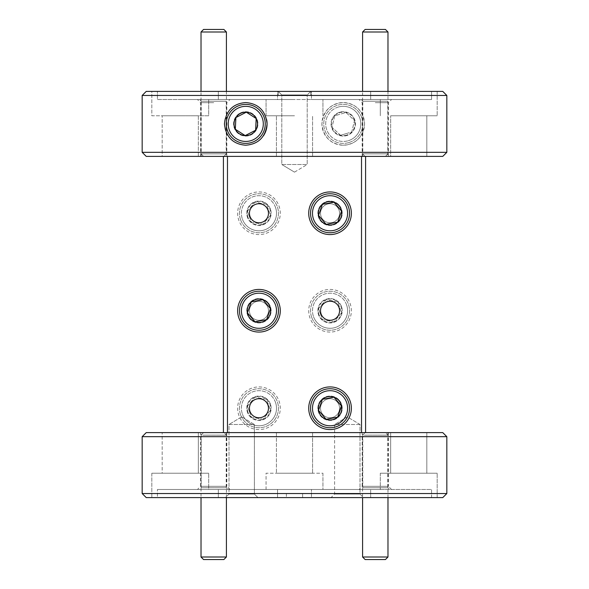 <?xml version="1.0" encoding="UTF-8"?>
<svg xmlns="http://www.w3.org/2000/svg" width="589" height="589" viewBox="0 0 589 589"><rect width="100%" height="100%" fill="white"/><g stroke="black" fill="none" stroke-linecap="round" stroke-linejoin="round"><path stroke-width="0.44" stroke-dasharray="2.94 2.21" d="M281.807 94.954L278.251 91.398L278.251 95.462L310.749 95.462L310.749 91.398L278.251 91.398L370.665 91.398L370.665 99.519L431.568 99.519L431.568 91.398L437.178 91.398L437.178 115.768L437.178 91.398L442.766 91.398L431.568 91.398L431.568 99.519L311.463 99.519L311.463 91.398L431.568 91.398L294.5 91.398L311.463 91.398L311.463 99.519L431.568 99.519L380.31 99.519L380.31 115.768L380.31 99.519L370.665 99.519L370.665 91.398L278.251 91.398L310.749 91.398L310.749 95.462L310.749 91.398L278.251 91.398L278.251 95.462L310.749 95.462L278.251 95.462L278.251 91.398L218.335 91.398L310.749 91.398L310.749 95.462L278.251 95.462L278.251 91.398L281.807 94.954L307.193 94.954L310.749 91.398L307.193 94.954L281.807 94.954L307.193 94.954L281.807 94.954L281.807 164.515L307.193 164.515L307.193 94.954L307.193 164.515L281.807 164.515L281.807 94.954M294.5 172.143L307.193 164.515L281.807 164.515L307.193 164.515L294.5 172.143L281.807 164.515L294.5 172.143M200.613 432.613L226.817 432.613L200.613 432.613L200.613 486.33L226.817 486.33L229.968 489.481L197.47 489.481L229.968 489.481M226.817 432.613L226.817 486.33L200.613 486.33L197.47 489.481M213.719 99.519L229.968 99.519L213.719 99.519M213.719 102.67L200.613 102.67L213.719 102.67M213.719 156.387L200.613 156.387L213.719 156.387M387.776 156.387L362.795 156.387L387.776 156.387L387.776 101.249L362.795 101.249L361.064 99.519L389.498 99.519L361.064 99.519M362.795 156.387L362.795 101.249L387.776 101.249L389.498 99.519M362.795 432.613L387.776 432.613L362.795 432.613L362.795 487.751L387.776 487.751L389.498 489.481L361.064 489.481L389.498 489.481M387.776 432.613L387.776 487.751L362.795 487.751L361.064 489.481M198.331 115.768L198.331 156.387L198.331 115.768L208.69 115.768L208.69 99.519L208.69 115.768L162.181 115.768L198.331 115.768M180.256 156.387L223.415 156.387L146.234 156.387L162.181 156.387L162.181 115.768L162.181 156.387L180.256 156.387M426.819 115.768L426.819 156.387L442.766 156.387L426.819 156.387L426.819 115.768L437.178 115.768L390.669 115.768L426.819 115.768M408.744 156.387L426.819 156.387L390.669 156.387L390.669 115.768L390.669 156.387L365.585 156.387L365.585 432.613L390.669 432.613L390.669 473.232L390.669 432.613L223.415 432.613L223.415 156.387L361.521 156.387L223.415 156.387L223.415 432.613L198.331 432.613L198.331 473.232L162.181 473.232L162.181 432.613L162.181 473.232L151.822 473.232L151.822 497.602L151.822 473.232L198.331 473.232L198.331 432.613L365.585 432.613L365.585 156.387L408.744 156.387M294.5 115.768L266.066 115.768L294.5 115.768M146.234 156.387L442.766 156.387M312.575 432.613L312.575 473.232L276.425 473.232L312.575 473.232L276.425 473.232L312.575 473.232L312.575 432.613L276.425 432.613L276.425 473.232L276.425 432.613L312.575 432.613M277.537 91.398L294.5 91.398L277.537 91.398L277.537 99.519L266.066 99.519L277.537 99.519L277.537 91.398L157.432 91.398L277.537 91.398M294.5 99.519L266.066 99.519L294.5 99.519M408.744 115.768L437.178 115.768L408.744 115.768M180.256 99.519L218.335 99.519L218.335 91.398L370.665 91.398L218.335 91.398L218.335 99.519L370.665 99.519L157.432 99.519L157.432 91.398L157.432 99.519L277.537 99.519L180.256 99.519M180.256 115.768L151.822 115.768L151.822 91.398L157.432 91.398L151.822 91.398L151.822 115.768L180.256 115.768M322.934 473.232L322.934 489.481L266.066 489.481L322.934 489.481L322.934 473.232L266.066 473.232L266.066 489.481L277.537 489.481L277.537 497.602L157.432 497.602L157.432 489.481L157.432 497.602L146.234 497.602L311.463 497.602L277.537 497.602L277.537 489.481L157.432 489.481L277.537 489.481L266.066 489.481L266.066 473.232L322.934 473.232M266.648 119.633A21.329 21.329 0 0 0 224.431 123.896A21.329 21.329 0 0 0 263.393 135.882M330.046 191.933A21.329 21.329 0 0 0 308.717 213.262A21.329 21.329 0 0 0 330.046 234.584A21.329 21.329 0 0 0 351.368 213.262A21.329 21.329 0 0 0 330.046 191.933M258.954 289.42A21.329 21.329 0 0 0 237.632 310.749A21.329 21.329 0 0 0 258.954 332.071A21.329 21.329 0 0 0 280.283 310.749A21.329 21.329 0 0 0 258.954 289.42M330.046 386.914A21.329 21.329 0 0 0 308.717 408.236A21.329 21.329 0 0 0 330.046 429.565A21.329 21.329 0 0 0 351.368 408.236A21.329 21.329 0 0 0 330.046 386.914M258.954 203.735A9.527 9.527 0 0 0 249.434 213.262A9.527 9.527 0 0 0 258.954 222.782A9.527 9.527 0 0 0 268.481 213.262A9.527 9.527 0 0 0 258.954 203.735M330.046 301.222A9.527 9.527 0 0 0 320.519 310.749A9.527 9.527 0 0 0 330.046 320.276A9.527 9.527 0 0 0 339.566 310.749A9.527 9.527 0 0 0 330.046 301.222M258.954 398.709A9.527 9.527 0 0 0 249.434 408.236A9.527 9.527 0 0 0 258.954 417.763A9.527 9.527 0 0 0 268.481 408.236A9.527 9.527 0 0 0 258.954 398.709M146.234 91.398L442.766 91.398M254.389 494.046L257.938 497.602L331.062 497.602L334.611 494.046L334.611 424.485L347.304 416.857L360.004 424.485L360.004 494.046L363.553 497.602L218.335 497.602L225.447 497.602L228.996 494.046L228.996 424.485L241.696 416.857L254.389 424.485L254.389 494.046L228.996 494.046L225.447 497.602L218.335 497.602L218.335 489.481L157.432 489.481L208.69 489.481L208.69 473.232L208.69 489.481L218.335 489.481L218.335 497.602L370.665 497.602L302.621 497.602L302.621 493.538L286.379 493.538L286.379 497.602L225.447 497.602L257.938 497.602L254.389 494.046L254.389 424.485L228.996 424.485L228.996 494.046L254.389 494.046M208.69 473.232L151.822 473.232L208.69 473.232M390.669 473.232L380.31 473.232L380.31 489.481L380.31 473.232L426.819 473.232L390.669 473.232M380.31 489.481L370.665 489.481L370.665 497.602L370.665 489.481L218.335 489.481L431.568 489.481L431.568 497.602L311.463 497.602L311.463 489.481L311.463 497.602L431.568 497.602L431.568 489.481L311.463 489.481L380.31 489.481M426.819 432.613L442.766 432.613L426.819 432.613L426.819 473.232L426.819 432.613L390.669 432.613L426.819 432.613M437.178 497.602L431.568 497.602L437.178 497.602L437.178 473.232L437.178 497.602M437.178 473.232L380.31 473.232L437.178 473.232M361.521 156.387L365.585 156.387L361.521 156.387L361.521 432.613M146.234 432.613L442.766 432.613M198.331 432.613L162.181 432.613L198.331 432.613M286.379 493.538L286.379 497.602L286.379 493.538L302.621 493.538L286.379 493.538L302.621 493.538L302.621 497.602L302.621 493.538L302.621 497.602L286.379 497.602L286.379 493.538M311.463 99.519L322.934 99.519L311.463 99.519M360.004 424.485L334.611 424.485L334.611 494.046L331.062 497.602L363.553 497.602L360.004 494.046L334.611 494.046L360.004 494.046L360.004 424.485L347.304 416.857L334.611 424.485L360.004 424.485M446.83 152.33L142.17 152.33M362.183 432.613L388.387 432.613L362.183 432.613L362.183 486.33L388.387 486.33L391.53 489.481L359.032 489.481L391.53 489.481M388.387 432.613L388.387 486.33L362.183 486.33L359.032 489.481M375.281 99.519L359.032 99.519L375.281 99.519M375.281 102.67L388.387 102.67L375.281 102.67M375.281 156.387L388.387 156.387L375.281 156.387M226.205 156.387L201.224 156.387L226.205 156.387L226.205 101.249L201.224 101.249L199.502 99.519L227.936 99.519L199.502 99.519M201.224 156.387L201.224 101.249L226.205 101.249L227.936 99.519M201.224 432.613L226.205 432.613L201.224 432.613L201.224 487.751L226.205 487.751L227.936 489.481L199.502 489.481L227.936 489.481M226.205 432.613L226.205 487.751L201.224 487.751L199.502 489.481M343.247 145.218C355.911 144.261 363.023 137.163 364.569 123.933C363.045 110.658 355.94 103.531 343.247 102.567A21.329 21.329 0 0 1 364.569 123.896A21.329 21.329 0 0 1 343.247 145.218A21.329 21.329 0 0 1 321.918 123.896A21.329 21.329 0 0 1 343.247 102.567C330.539 103.612 323.435 110.71 321.918 123.852C323.376 137.023 330.488 144.15 343.247 145.218M258.954 191.933A21.329 21.329 0 0 1 280.283 213.262A21.329 21.329 0 0 1 258.954 234.584A21.329 21.329 0 0 1 237.632 213.262A21.329 21.329 0 0 1 258.954 191.933A21.329 21.329 0 0 1 280.283 213.262A21.329 21.329 0 0 1 258.954 234.584A21.329 21.329 0 0 1 237.632 213.262A21.329 21.329 0 0 1 258.954 191.933M330.046 289.42A21.329 21.329 0 0 1 351.368 310.749A21.329 21.329 0 0 1 330.046 332.071A21.329 21.329 0 0 1 308.717 310.749A21.329 21.329 0 0 1 330.046 289.42A21.329 21.329 0 0 1 351.368 310.749A21.329 21.329 0 0 1 330.046 332.071A21.329 21.329 0 0 1 308.717 310.749A21.329 21.329 0 0 1 330.046 289.42M258.954 386.914A21.329 21.329 0 0 1 280.283 408.236A21.329 21.329 0 0 1 258.954 429.565A21.329 21.329 0 0 1 237.632 408.236A21.329 21.329 0 0 1 258.954 386.914A21.329 21.329 0 0 1 280.283 408.236A21.329 21.329 0 0 1 258.954 429.565A21.329 21.329 0 0 1 237.632 408.236A21.329 21.329 0 0 1 258.954 386.914M330.046 203.735A9.527 9.527 0 0 1 339.566 213.262A9.527 9.527 0 0 1 330.046 222.782A9.527 9.527 0 0 1 320.519 213.262A9.527 9.527 0 0 1 330.046 203.735A9.527 9.527 0 0 1 339.566 213.262A9.527 9.527 0 0 1 330.046 222.782A9.527 9.527 0 0 1 320.519 213.262A9.527 9.527 0 0 1 330.046 203.735M258.954 301.222A9.527 9.527 0 0 1 268.481 310.749A9.527 9.527 0 0 1 258.954 320.276A9.527 9.527 0 0 1 249.434 310.749A9.527 9.527 0 0 1 258.954 301.222A9.527 9.527 0 0 1 268.481 310.749A9.527 9.527 0 0 1 258.954 320.276A9.527 9.527 0 0 1 249.434 310.749A9.527 9.527 0 0 1 258.954 301.222M330.046 398.709A9.527 9.527 0 0 1 339.566 408.236A9.527 9.527 0 0 1 330.046 417.763A9.527 9.527 0 0 1 320.519 408.236A9.527 9.527 0 0 1 330.046 398.709A9.527 9.527 0 0 1 339.566 408.236A9.527 9.527 0 0 1 330.046 417.763A9.527 9.527 0 0 1 320.519 408.236A9.527 9.527 0 0 1 330.046 398.709M241.696 416.857L228.996 424.485L254.389 424.485L241.696 416.857M146.234 497.602L442.766 497.602M227.479 432.613L227.479 156.387M223.415 156.387L223.415 432.613M365.585 432.613L365.585 156.387M142.17 95.462L446.83 95.462M446.83 493.538L142.17 493.538M142.17 436.67L446.83 436.67M203.558 559.55L223.872 559.55M226.412 557.01L201.026 557.01M222.546 432.613L203.558 432.613L222.546 432.613M202.682 435.146L226.412 435.146L202.682 435.146M385.427 156.387L365.128 156.387L385.427 156.387L387.974 153.854L362.588 153.854L387.974 153.854L387.974 91.398M385.442 29.45L365.143 29.45M365.128 156.387L362.588 153.854L362.588 91.398M362.588 31.99L387.96 31.99M272.302 299.352A17.545 17.545 0 0 1 270.351 324.09A17.545 17.545 0 0 1 245.613 322.146A17.545 17.545 0 0 1 247.564 297.401A17.545 17.545 0 0 1 272.302 299.352M244.133 323.413A19.496 19.496 0 0 0 271.617 325.577A19.496 19.496 0 0 0 273.782 298.086A19.496 19.496 0 0 0 246.298 295.921A19.496 19.496 0 0 0 244.133 323.413M268.223 302.834A12.185 12.185 0 0 1 266.869 320.018A12.185 12.185 0 0 1 249.692 318.664A12.185 12.185 0 0 1 251.047 301.48A12.185 12.185 0 0 1 268.223 302.834A12.185 12.185 0 0 1 266.869 320.018A12.185 12.185 0 0 1 249.692 318.664A12.185 12.185 0 0 1 251.047 301.48A12.185 12.185 0 0 1 268.223 302.834M270.484 308.614L262.871 299.698L262.223 299.816M343.387 396.839A17.545 17.545 0 0 1 341.436 421.584A17.545 17.545 0 0 1 316.698 419.633A17.545 17.545 0 0 1 318.649 394.895A17.545 17.545 0 0 1 343.387 396.839M315.218 420.899A19.496 19.496 0 0 0 342.702 423.064A19.496 19.496 0 0 0 344.867 395.58A19.496 19.496 0 0 0 317.383 393.408A19.496 19.496 0 0 0 315.218 420.899M339.308 400.321A12.185 12.185 0 0 1 337.953 417.505A12.185 12.185 0 0 1 320.777 416.151A12.185 12.185 0 0 1 322.131 398.974A12.185 12.185 0 0 1 339.308 400.321A12.185 12.185 0 0 1 337.953 417.505A12.185 12.185 0 0 1 320.777 416.151A12.185 12.185 0 0 1 322.131 398.974A12.185 12.185 0 0 1 339.308 400.321M326.129 419.294L326.777 419.169M341.362 405.85L334.169 397.435M333.956 397.185L333.308 397.303M343.387 201.865A17.545 17.545 0 0 1 341.436 226.603A17.545 17.545 0 0 1 316.698 224.652A17.545 17.545 0 0 1 318.649 199.914A17.545 17.545 0 0 1 343.387 201.865M315.218 225.918A19.496 19.496 0 0 0 342.702 228.083A19.496 19.496 0 0 0 344.867 200.599A19.496 19.496 0 0 0 317.383 198.434A19.496 19.496 0 0 0 315.218 225.918M339.308 205.347A12.185 12.185 0 0 1 337.953 222.524A12.185 12.185 0 0 1 320.777 221.169A12.185 12.185 0 0 1 322.131 203.993A12.185 12.185 0 0 1 339.308 205.347A12.185 12.185 0 0 1 337.953 222.524A12.185 12.185 0 0 1 320.777 221.169A12.185 12.185 0 0 1 322.131 203.993A12.185 12.185 0 0 1 339.308 205.347M326.129 224.313L326.777 224.195M346.538 304.756A17.545 17.545 0 0 0 324.053 294.257A17.545 17.545 0 0 0 313.547 316.742A17.545 17.545 0 0 1 324.053 294.257A17.545 17.545 0 0 1 346.538 304.756A17.545 17.545 0 0 1 336.032 327.241A17.545 17.545 0 0 1 313.547 316.742A17.545 17.545 0 0 0 336.032 327.241A17.545 17.545 0 0 0 346.538 304.756M311.714 317.405A19.496 19.496 0 0 1 323.39 292.424A19.496 19.496 0 0 1 348.371 304.093A19.496 19.496 0 0 0 323.39 292.424A19.496 19.496 0 0 0 311.714 317.405A19.496 19.496 0 0 0 336.702 329.074A19.496 19.496 0 0 0 348.371 304.093A19.496 19.496 0 0 1 336.702 329.074A19.496 19.496 0 0 1 311.714 317.405M319.024 314.754A11.728 11.728 0 0 1 337.585 301.774A11.728 11.728 0 0 1 334.044 321.771A11.728 11.728 0 0 1 319.024 314.754M320.497 314.217L318.494 308.702L326.041 299.727L337.585 301.774L341.591 312.796L334.044 321.771L322.5 319.724L320.497 314.217M341.495 306.589A12.185 12.185 0 0 0 325.886 299.293A12.185 12.185 0 0 0 318.59 314.909A12.185 12.185 0 0 0 334.206 322.205A12.185 12.185 0 0 0 341.495 306.589A12.185 12.185 0 0 0 325.886 299.293A12.185 12.185 0 0 0 318.59 314.909A12.185 12.185 0 0 0 334.206 322.205A12.185 12.185 0 0 0 341.495 306.589M318.494 308.702L326.041 299.727L337.585 301.774L341.591 312.796L334.044 321.771L322.5 319.724L318.494 308.702M275.453 402.25A17.545 17.545 0 0 0 252.968 391.744A17.545 17.545 0 0 0 242.462 414.229A17.545 17.545 0 0 1 252.968 391.744A17.545 17.545 0 0 1 275.453 402.25A17.545 17.545 0 0 1 264.947 424.735A17.545 17.545 0 0 1 242.462 414.229A17.545 17.545 0 0 0 264.947 424.735A17.545 17.545 0 0 0 275.453 402.25M240.629 414.892A19.496 19.496 0 0 1 252.298 389.911A19.496 19.496 0 0 1 277.286 401.58A19.496 19.496 0 0 0 252.298 389.911A19.496 19.496 0 0 0 240.629 414.892A19.496 19.496 0 0 0 265.61 426.561A19.496 19.496 0 0 0 277.286 401.58A19.496 19.496 0 0 1 265.61 426.561A19.496 19.496 0 0 1 240.629 414.892M247.932 412.241A11.728 11.728 0 0 1 266.5 399.261A11.728 11.728 0 0 1 262.959 419.258A11.728 11.728 0 0 1 247.932 412.241M249.412 411.704L247.409 406.196L254.956 397.214L266.5 399.261L270.506 410.283L262.959 419.258L251.415 417.218L249.412 411.704M270.41 404.076A12.185 12.185 0 0 0 254.794 396.787A12.185 12.185 0 0 0 247.505 412.396A12.185 12.185 0 0 0 263.114 419.692A12.185 12.185 0 0 0 270.41 404.076A12.185 12.185 0 0 0 254.794 396.787A12.185 12.185 0 0 0 247.505 412.396A12.185 12.185 0 0 0 263.114 419.692A12.185 12.185 0 0 0 270.41 404.076M247.409 406.196L254.956 397.214L266.5 399.261L270.506 410.283L262.959 419.258L251.415 417.218L247.409 406.196M275.453 207.269A17.545 17.545 0 0 0 252.968 196.763A17.545 17.545 0 0 0 242.462 219.248A17.545 17.545 0 0 1 252.968 196.763A17.545 17.545 0 0 1 275.453 207.269A17.545 17.545 0 0 1 264.947 229.754A17.545 17.545 0 0 1 242.462 219.248A17.545 17.545 0 0 0 264.947 229.754A17.545 17.545 0 0 0 275.453 207.269M240.629 219.918A19.496 19.496 0 0 1 252.298 194.93A19.496 19.496 0 0 1 277.286 206.599A19.496 19.496 0 0 0 252.298 194.93A19.496 19.496 0 0 0 240.629 219.918A19.496 19.496 0 0 0 265.61 231.587A19.496 19.496 0 0 0 277.286 206.599A19.496 19.496 0 0 1 265.61 231.587A19.496 19.496 0 0 1 240.629 219.918M247.932 217.26A11.728 11.728 0 0 1 266.5 204.28A11.728 11.728 0 0 1 262.959 224.284A11.728 11.728 0 0 1 247.932 217.26M249.412 216.723L247.409 211.215L254.956 202.241L266.5 204.28L270.506 215.302L262.959 224.284L251.415 222.237L249.412 216.723M270.41 209.095A12.185 12.185 0 0 0 254.794 201.806A12.185 12.185 0 0 0 247.505 217.422A12.185 12.185 0 0 0 263.114 224.711A12.185 12.185 0 0 0 270.41 209.095A12.185 12.185 0 0 0 254.794 201.806A12.185 12.185 0 0 0 247.505 217.422A12.185 12.185 0 0 0 263.114 224.711A12.185 12.185 0 0 0 270.41 209.095M247.409 211.215L254.956 202.241L266.5 204.28L270.506 215.302L262.959 224.284L251.415 222.237L247.409 211.215M365.128 559.55L385.442 559.55M387.974 557.01L362.588 557.01M384.109 432.613L365.128 432.613L384.109 432.613M364.252 435.146L387.974 435.146L364.252 435.146M223.857 156.387L203.558 156.387L223.857 156.387L226.412 153.854L201.026 153.854L226.412 153.854L226.412 91.398M223.872 29.45L203.573 29.45M203.558 156.387L201.026 153.854L201.026 91.398M201.026 31.99L226.397 31.99M237.72 108.288A17.545 17.545 0 0 1 261.354 115.864A17.545 17.545 0 0 1 253.785 139.497A17.545 17.545 0 0 1 230.152 131.921A17.545 17.545 0 0 1 237.72 108.288M254.676 141.227A19.496 19.496 0 0 0 263.092 114.973A19.496 19.496 0 0 0 236.83 106.557A19.496 19.496 0 0 0 228.422 132.82A19.496 19.496 0 0 0 254.676 141.227M240.179 113.059A12.185 12.185 0 0 1 256.59 118.315A12.185 12.185 0 0 1 251.334 134.726A12.185 12.185 0 0 1 234.923 129.47A12.185 12.185 0 0 1 240.179 113.059A12.185 12.185 0 0 1 256.59 118.315A12.185 12.185 0 0 1 251.334 134.726A12.185 12.185 0 0 1 234.923 129.47A12.185 12.185 0 0 1 240.179 113.059M338.233 107.073A17.545 17.545 0 0 0 326.424 128.903A17.545 17.545 0 0 0 348.254 140.712A17.545 17.545 0 0 1 326.424 128.903A17.545 17.545 0 0 1 338.233 107.073A17.545 17.545 0 0 1 360.063 118.882A17.545 17.545 0 0 1 348.254 140.712A17.545 17.545 0 0 0 360.063 118.882A17.545 17.545 0 0 0 338.233 107.073M348.813 142.582A19.496 19.496 0 0 1 324.561 129.462A19.496 19.496 0 0 1 337.681 105.203A19.496 19.496 0 0 0 324.561 129.462A19.496 19.496 0 0 0 348.813 142.582A19.496 19.496 0 0 0 361.933 118.33A19.496 19.496 0 0 0 337.681 105.203A19.496 19.496 0 0 1 361.933 118.33A19.496 19.496 0 0 1 348.813 142.582M346.59 135.131A11.728 11.728 0 0 1 334.729 115.834A11.728 11.728 0 0 1 354.482 120.546A11.728 11.728 0 0 1 346.59 135.131M346.141 133.629L340.523 135.301L332.005 127.239L334.729 115.834L345.964 112.484L354.482 120.546L351.766 131.951L346.141 133.629M339.765 112.212A12.185 12.185 0 0 0 331.563 127.371A12.185 12.185 0 0 0 346.722 135.573A12.185 12.185 0 0 0 354.924 120.414A12.185 12.185 0 0 0 339.765 112.212A12.185 12.185 0 0 0 331.563 127.371A12.185 12.185 0 0 0 346.722 135.573A12.185 12.185 0 0 0 354.924 120.414A12.185 12.185 0 0 0 339.765 112.212M340.523 135.301L332.005 127.239L334.729 115.834L345.964 112.484L354.482 120.546L351.766 131.951L340.523 135.301M200.613 156.387L200.613 102.67L197.47 99.519M276.425 156.387L276.425 115.768L276.425 156.387M266.066 115.768L266.066 99.519L266.066 115.768M322.934 115.768L322.934 99.519L322.934 115.768M312.575 156.387L312.575 115.768L312.575 156.387M226.817 156.387L226.817 102.67L229.968 99.519M362.183 156.387L362.183 102.67L359.032 99.519M388.387 156.387L388.387 102.67L391.53 99.519M203.558 432.613L201.026 435.146L201.026 497.602M226.412 497.602L226.412 435.146L223.872 432.613M365.128 432.613L362.588 435.146L362.588 497.602M387.974 497.602L387.974 435.146L385.442 432.613"/><path stroke-width="0.88" d="M294.5 497.602L146.234 497.602L142.17 493.538L446.83 493.538L442.766 497.602L294.5 497.602M294.5 156.387L146.234 156.387L142.17 152.33L446.83 152.33L442.766 156.387L294.5 156.387M245.753 145.218C233.089 144.261 225.977 137.163 224.431 123.933C225.955 110.658 233.06 103.531 245.753 102.567C258.461 103.612 265.565 110.71 267.082 123.852C265.624 137.023 258.512 144.15 245.753 145.218M146.234 432.613L142.17 436.67L146.234 432.613L442.766 432.613L446.83 436.67L142.17 436.67L142.17 493.538L146.234 497.602M146.234 91.398L142.17 95.462L146.234 91.398L442.766 91.398L446.83 95.462L142.17 95.462L142.17 152.33L146.234 156.387M330.046 191.933A21.329 21.329 0 0 0 308.717 213.262A21.329 21.329 0 0 0 330.046 234.584A21.329 21.329 0 0 0 351.368 213.262A21.329 21.329 0 0 0 330.046 191.933M258.954 289.42A21.329 21.329 0 0 0 237.632 310.749A21.329 21.329 0 0 0 258.954 332.071A21.329 21.329 0 0 0 280.283 310.749A21.329 21.329 0 0 0 258.954 289.42M330.046 386.914A21.329 21.329 0 0 0 308.717 408.236A21.329 21.329 0 0 0 330.046 429.565A21.329 21.329 0 0 0 351.368 408.236A21.329 21.329 0 0 0 330.046 386.914M258.954 203.735A9.527 9.527 0 0 0 249.434 213.262A9.527 9.527 0 0 0 258.954 222.782A9.527 9.527 0 0 0 268.481 213.262A9.527 9.527 0 0 0 258.954 203.735M330.046 301.222A9.527 9.527 0 0 0 320.519 310.749A9.527 9.527 0 0 0 330.046 320.276A9.527 9.527 0 0 0 339.566 310.749A9.527 9.527 0 0 0 330.046 301.222M258.954 398.709A9.527 9.527 0 0 0 249.434 408.236A9.527 9.527 0 0 0 258.954 417.763A9.527 9.527 0 0 0 268.481 408.236A9.527 9.527 0 0 0 258.954 398.709M446.83 152.33L446.83 95.462L446.83 152.33L442.766 156.387M446.83 493.538L446.83 436.67L446.83 493.538L442.766 497.602M227.479 156.387L227.479 432.613M361.521 432.613L361.521 156.387M365.585 156.387L365.585 432.613M223.415 432.613L223.415 156.387M263.393 135.882A21.329 21.329 0 0 0 266.648 119.633M446.83 95.462L442.766 91.398M142.17 436.67L142.17 493.538M142.17 95.462L142.17 152.33M446.83 436.67L442.766 432.613M226.412 557.01L223.872 559.55L203.558 559.55L201.026 557.01L226.412 557.01L226.412 497.602M362.588 31.99L365.128 29.45L385.442 29.45L387.974 31.99L362.588 31.99L362.588 91.398M245.613 322.146A17.545 17.545 0 0 0 270.351 324.09A17.545 17.545 0 0 0 272.302 299.352A17.545 17.545 0 0 0 247.564 297.401A17.545 17.545 0 0 0 245.613 322.146M273.782 298.086A19.496 19.496 0 0 1 271.617 325.577A19.496 19.496 0 0 1 244.133 323.413A19.496 19.496 0 0 1 246.298 295.921A19.496 19.496 0 0 1 273.782 298.086M250.038 318.362A11.728 11.728 0 0 0 270.484 308.614A11.728 11.728 0 0 0 251.341 301.833A11.728 11.728 0 0 0 250.038 318.362M251.238 317.346L255.044 321.8L266.574 319.665L270.484 308.614L262.871 299.698L251.341 301.833L247.424 312.884L251.238 317.346M262.223 299.816L251.341 301.833L247.424 312.884L255.044 321.8L266.574 319.665L270.484 308.614M316.698 419.633A17.545 17.545 0 0 0 341.436 421.584A17.545 17.545 0 0 0 343.387 396.839A17.545 17.545 0 0 0 318.649 394.895A17.545 17.545 0 0 0 316.698 419.633M344.867 395.58A19.496 19.496 0 0 1 342.702 423.064A19.496 19.496 0 0 1 315.218 420.899A19.496 19.496 0 0 1 317.383 393.408A19.496 19.496 0 0 1 344.867 395.58M321.123 415.856A11.728 11.728 0 0 0 341.576 406.101A11.728 11.728 0 0 0 322.426 399.32A11.728 11.728 0 0 0 321.123 415.856M322.323 414.833L326.129 419.294L337.659 417.152L341.576 406.101L333.956 397.185L322.426 399.32L318.516 410.371L322.323 414.833M326.777 419.169L337.659 417.152L341.362 405.85M333.308 397.303L322.426 399.32L318.516 410.371L326.129 419.294M316.698 224.652A17.545 17.545 0 0 0 341.436 226.603A17.545 17.545 0 0 0 343.387 201.865A17.545 17.545 0 0 0 318.649 199.914A17.545 17.545 0 0 0 316.698 224.652M344.867 200.599A19.496 19.496 0 0 1 342.702 228.083A19.496 19.496 0 0 1 315.218 225.918A19.496 19.496 0 0 1 317.383 198.434A19.496 19.496 0 0 1 344.867 200.599M321.123 220.875A11.728 11.728 0 0 0 341.576 211.12A11.728 11.728 0 0 0 322.426 204.339A11.728 11.728 0 0 0 321.123 220.875M322.323 219.852L326.129 224.313L337.659 222.178L341.576 211.12L333.956 202.204L322.426 204.339L318.516 215.397L322.323 219.852M326.777 224.195L337.659 222.178L341.576 211.12L333.956 202.204L322.426 204.339L318.516 215.397L326.129 224.313M387.974 557.01L385.442 559.55L365.128 559.55L362.588 557.01L387.974 557.01L387.974 497.602M201.026 31.99L203.558 29.45L223.872 29.45L226.412 31.99L201.026 31.99L201.026 91.398M253.785 139.497A17.545 17.545 0 0 0 261.354 115.864A17.545 17.545 0 0 0 237.72 108.288A17.545 17.545 0 0 0 230.152 131.921A17.545 17.545 0 0 0 253.785 139.497M236.83 106.557A19.496 19.496 0 0 1 263.092 114.973A19.496 19.496 0 0 1 254.676 141.227A19.496 19.496 0 0 1 228.422 132.82A19.496 19.496 0 0 1 236.83 106.557M251.12 134.321A11.728 11.728 0 0 0 246.32 112.182A11.728 11.728 0 0 0 235.328 129.263A11.728 11.728 0 0 0 251.12 134.321M250.406 132.923L255.619 130.243L256.178 118.529L246.32 112.182L235.894 117.55L235.328 129.263L245.193 135.603L250.406 132.923M255.619 130.243L256.178 118.529L246.32 112.182L235.894 117.55L235.328 129.263L245.193 135.603L255.619 130.243M201.026 557.01L201.026 497.602M387.974 91.398L387.974 31.99M362.588 557.01L362.588 497.602M226.412 91.398L226.412 31.99"/></g></svg>
